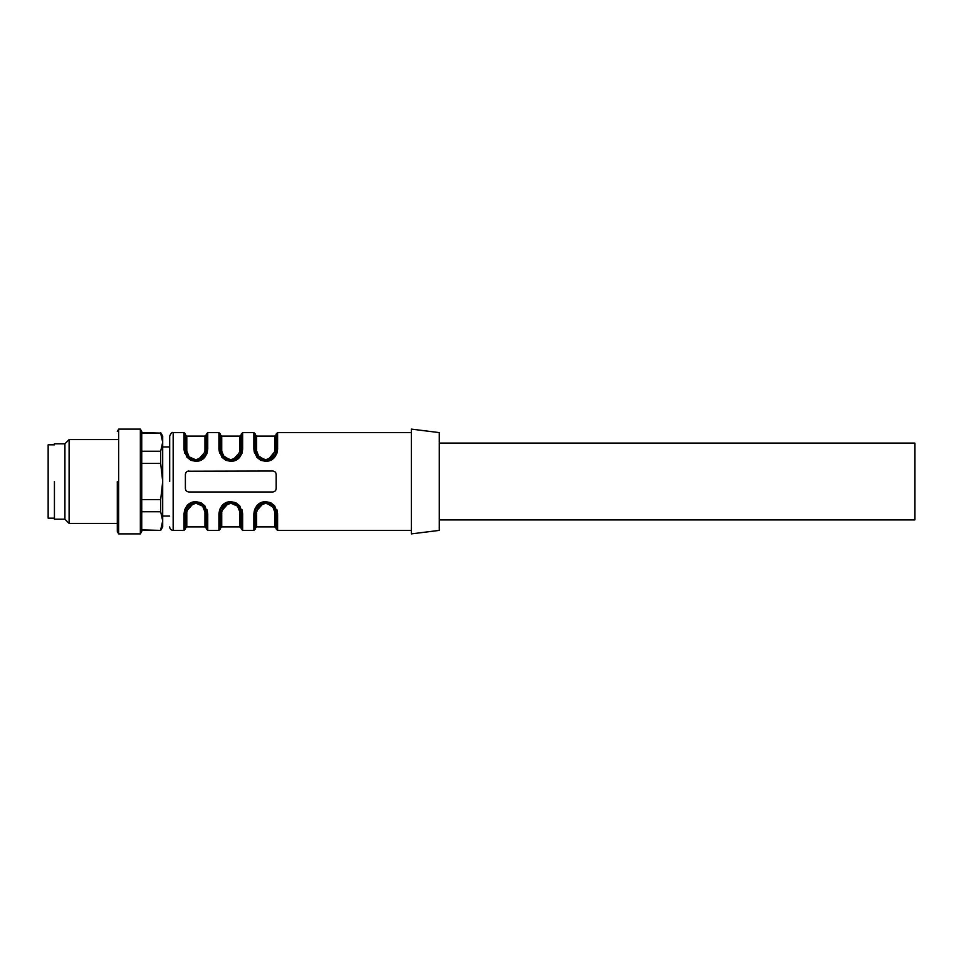 <?xml version="1.0" encoding="UTF-8"?>
<svg xmlns="http://www.w3.org/2000/svg" width="963" height="963" viewBox="0 0 963 963"><rect width="100%" height="100%" fill="white"/><g stroke="black" fill="none" stroke-linecap="round" stroke-linejoin="round"><path stroke-width="1.44" d="M54.434 481.5L54.434 519.213L54.434 481.5M54.434 519.213L64.918 519.213L64.918 443.787L54.434 443.787M64.918 443.787L69.107 439.597L69.107 523.403L64.918 519.213M117.293 481.5L117.293 530.493L117.293 481.5M117.293 431.532L118.69 429.113L118.69 533.887L117.293 531.468M140.345 481.5L140.345 533.887L140.345 429.113L118.69 429.113M118.69 533.887L140.345 533.887L141.742 531.468L141.742 431.532L140.345 429.113M141.742 463.359L141.742 499.641L160.677 499.641L162.699 481.5L160.677 463.359L141.742 463.359M160.677 463.359L160.677 451.262L141.742 451.262M160.677 451.262L162.699 442.186L160.677 433.109L141.742 433.109M160.677 433.109L141.742 432.604M160.677 529.891L162.699 520.814L162.699 526.893L160.677 530.396L141.742 529.891M160.677 432.604L162.699 436.107L162.699 520.814L160.677 511.738L141.742 511.738M160.677 511.738L160.677 499.641M188.892 471.027C186.75 471.244 185.594 472.412 185.39 474.518L185.39 488.482C185.594 490.6 186.762 491.768 188.892 491.973L272.698 491.973C274.84 491.756 275.996 490.588 276.188 488.482L276.188 474.518C275.996 472.4 274.828 471.232 272.698 471.027L187.713 471.232M411.345 530.396L277.585 530.396L276.188 529L276.188 512.942L273.961 506.466L267.365 502.59L265.68 502.457L263.994 502.59L253.847 513.857L253.847 530.396L242.664 530.396L241.268 529L241.268 512.942L239.041 506.466L232.444 502.59L230.759 502.457L229.074 502.59L218.926 513.857L218.926 530.396L207.743 530.396L206.347 529L206.347 512.942L204.12 506.466L197.523 502.59L194.141 502.59L183.993 513.857L184.727 509.608L186.906 505.84C189.145 503.107 192.119 501.711 195.826 501.639L200.822 502.686L204.806 505.804L207.743 513.857L207.021 509.608M201.098 502.818L195.91 501.639M190.915 502.686L186.942 505.804M225.836 502.686L221.863 505.804C224.066 503.107 227.039 501.711 230.759 501.639L235.742 502.686L239.727 505.804L242.664 513.857L241.942 509.608M236.019 502.818L230.831 501.639M218.926 513.857L219.648 509.608L221.827 505.84M260.768 502.686L256.784 505.804C258.987 503.107 261.972 501.711 265.68 501.639L270.675 502.686L274.648 505.804L277.585 513.857L276.863 509.608M270.94 502.818L265.764 501.639M253.847 513.857L254.569 509.608L256.748 505.84M276.152 450.949L276.188 450.082L274.792 451.009L272.517 456.847L265.752 459.82L258.951 456.871L256.639 451.009A1.396 0.939 0 0 1 255.243 450.082L253.847 449.143L253.847 432.604L255.243 434L255.243 450.058L257.47 456.534L264.067 460.41L267.437 460.41L276.188 450.07C276.188 429.751 276.188 429.751 276.188 450.07A1.396 0.927 180 0 1 277.585 449.143L276.863 453.392L274.684 457.16C272.445 459.893 269.471 461.289 265.764 461.361L260.768 460.314L256.784 457.196L253.847 449.143L254.569 453.392M260.492 460.182L265.68 461.361M270.675 460.314L274.648 457.196M220.358 450.949L220.322 434.698L220.322 450.07C220.322 428.836 220.322 428.836 220.322 450.07L222.549 456.534L229.146 460.41L230.831 460.543L232.516 460.41L242.664 449.143L241.942 453.392L239.763 457.16C237.524 459.893 234.551 461.289 230.831 461.361L225.836 460.314L221.863 457.196L218.926 449.143L219.648 453.392M225.571 460.182L230.759 461.361M235.742 460.314L239.727 457.196M200.822 460.314L204.806 457.196C202.603 459.893 199.618 461.289 195.91 461.361L190.915 460.314L186.942 457.196L183.993 449.143L184.727 453.392M190.65 460.182L195.826 461.361M185.438 450.949L185.39 434.698L185.39 450.07C185.39 428.836 185.39 428.836 185.39 450.07L187.629 456.534L194.225 460.41L195.91 460.543L197.596 460.41L207.743 449.143L207.021 453.392L204.842 457.16M267.437 460.398L267.63 460.362C275.514 457.317 275.262 455.234 276.188 450.07L276.188 434L277.585 432.604L277.585 449.143M264.777 460.507L263.994 460.41M273.143 457.449L275.394 454.079M256.134 454.331L258.373 457.533M265.716 460.543L256.134 454.319M275.394 454.091L273.071 457.521M277.585 530.396L277.585 513.857A1.396 0.927 180 0 1 276.188 512.93L274.792 511.991L272.493 506.129L265.68 503.18L258.915 506.153L256.639 511.991A1.396 0.939 0 0 0 255.243 512.93L255.243 529L253.847 530.396M258.289 505.551L256.038 508.921M275.298 508.669L273.059 505.467M266.655 502.493L267.437 502.59M265.716 502.457L275.298 508.681M256.038 508.909L258.361 505.479M186.906 455.499L186.292 454.319M205.552 454.091L203.229 457.521M186.292 454.331L188.519 457.533M194.935 460.507L194.141 460.41M183.993 513.857L183.993 530.396L173.171 530.396L173.171 432.604L183.993 432.604L183.993 449.143A1.396 0.927 180 0 1 185.39 450.07L186.798 451.009L189.097 456.871L195.91 459.82L202.675 456.847L204.95 451.009A1.396 0.939 0 0 0 206.347 450.07C206.347 428.836 206.347 428.836 206.347 450.07L206.347 434.698L204.95 436.107L186.798 436.107L185.39 434.698M207.743 530.396L207.743 513.857A1.396 0.927 180 0 1 206.347 512.93L204.95 511.991L202.639 506.129L195.838 503.18L189.073 506.153L186.798 511.991A1.396 0.939 0 0 0 185.39 512.93L185.39 529L183.993 530.396M205.444 508.669L203.217 505.467M196.813 502.493L197.596 502.59M204.83 507.501L205.456 508.681M186.196 508.909L188.519 505.479M240.377 508.669L238.138 505.467M231.734 502.493L232.516 502.59M239.751 507.501L240.377 508.681M221.117 508.909L223.44 505.479M242.664 530.396L242.664 513.857A1.396 0.927 180 0 1 241.268 512.93L239.871 511.991L237.56 506.129L230.759 503.18L223.994 506.153L221.719 511.991A1.396 0.939 0 0 0 220.322 512.93L220.322 529L218.926 530.396M230.795 460.543L221.213 454.319M240.473 454.091L238.15 457.521M221.213 454.331L223.452 457.533M229.856 460.507L223.368 457.449M207.743 449.143L207.743 432.604L218.926 432.604L218.926 449.143A1.396 0.927 180 0 1 220.322 450.07L221.719 451.009L224.018 456.871L230.831 459.82L237.596 456.847L239.871 451.009A1.396 0.939 0 0 0 241.268 450.07C241.268 428.836 241.268 428.836 241.268 450.07L241.268 434.698L239.871 436.107L221.719 436.107L220.322 434.698M439.284 530.396L439.284 432.604L411.345 429.113L411.345 533.887L439.284 530.396M169.681 481.5L169.681 436.107C171.005 433.145 172.172 431.978 173.171 432.604M238.439 455.788L237.56 456.871M223.151 507.212L224.018 506.129M188.218 507.212L189.097 506.129M203.518 455.788L202.639 456.871M258.072 507.212L258.951 506.129M273.372 455.788L272.493 456.871M272.698 491.973L273.877 491.768M275.587 490.444L276.116 489.216M186.003 472.556L185.474 473.784M54.434 518.166L48.15 518.166L48.15 444.834L54.434 444.834M439.284 519.912L914.85 519.912L914.85 443.088L439.284 443.088M242.664 449.143L242.664 432.604L241.268 434M221.719 451.009L221.719 436.107M239.871 451.009L239.871 436.107M221.719 511.991L221.719 526.893L239.871 526.893L239.871 511.991M186.798 511.991L186.798 526.893L204.95 526.893L204.95 511.991M186.798 451.009L186.798 436.107M204.95 451.009L204.95 436.107M256.639 511.991L256.639 526.893L274.792 526.893L274.792 511.991M274.792 451.009L274.792 436.107L256.639 436.107L255.243 434.698M256.639 451.009L256.639 436.107M117.293 523.403L69.107 523.403M117.293 439.597L69.107 439.597M160.677 530.396L141.742 530.396M411.345 432.604L277.585 432.604M253.847 432.604L242.664 432.604M206.311 512.051L206.347 512.918C205.119 506.309 202.218 502.879 197.668 502.614L197.511 502.59M185.438 512.051L185.39 512.918C186.328 507.766 186.076 505.683 193.96 502.638L194.153 502.602M194.225 502.59L188.76 505.25M187.352 506.803L186.292 508.669M185.426 512.244L185.402 512.882M241.232 512.051L241.268 512.918C240.04 506.309 237.139 502.879 232.589 502.614L232.444 502.59M220.358 512.051L220.322 512.918C221.249 507.766 220.996 505.683 228.881 502.638L229.074 502.602M276.152 512.051L276.188 512.918C274.961 506.309 272.06 502.879 267.509 502.614L267.365 502.59M255.279 512.051L255.243 512.918C256.17 507.766 255.917 505.683 263.814 502.638L263.994 502.602M256.639 526.893L255.243 528.302M276.188 512.918L276.116 511.738M274.792 526.893L276.188 528.302M221.719 526.893L220.322 528.302M241.268 512.918L241.195 511.738M239.871 526.893L241.268 528.302M186.798 526.893L185.39 528.302M206.347 512.918L206.275 511.738M204.95 526.893L206.347 528.302M173.171 530.396C171.053 530.18 169.885 529.024 169.681 526.893M264.067 460.41C258.517 459.219 255.58 455.764 255.243 450.07L255.279 450.949M255.243 450.082L255.315 451.262M274.792 436.107L276.188 434.698M276.188 450.118L276.164 450.756M275.298 454.331L274.238 456.197M272.83 457.75L267.509 460.386M218.926 432.604L220.322 434M232.444 460.41L237.909 457.75M239.318 456.197L240.377 454.331M241.244 450.756L241.268 450.118M220.395 451.262L220.322 450.082C221.55 456.691 224.451 460.121 229.001 460.386L229.146 460.41M241.232 450.949L241.268 450.082C240.341 455.234 240.594 457.317 232.697 460.362L232.516 460.398M183.993 432.604L185.39 434M185.474 451.262L185.39 450.082C186.629 456.691 189.53 460.121 194.081 460.386L194.225 460.41M206.311 450.949L206.347 450.082C205.42 455.234 205.673 457.317 197.776 460.362L197.596 460.398M207.743 432.604L206.347 434M162.699 516.072L169.681 516.072M162.699 446.928L169.681 446.928"/></g></svg>
